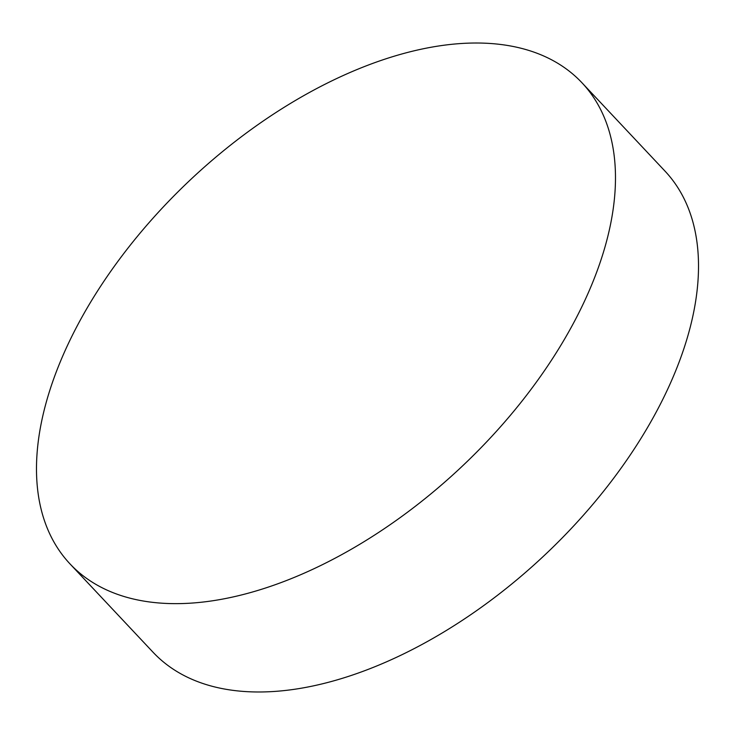 <?xml version="1.0" encoding="UTF-8"?>
<svg xmlns="http://www.w3.org/2000/svg" width="735" height="735" viewBox="0 0 735 735"><rect width="100%" height="100%" fill="white"/><g stroke="black" fill="none" stroke-linecap="round" stroke-linejoin="round"><path stroke-width="1.1" d="M592.144 283.738A351.275 197.439 -43.2 0 0 581.936 82.743A351.275 197.439 -43.2 0 0 439.796 45.818A351.275 197.439 -43.2 0 0 59.82 362.934A351.275 197.439 -43.2 0 0 70.036 563.929A351.275 197.439 -43.2 0 0 212.167 600.844A351.275 197.439 -43.2 0 0 592.144 283.738M70.036 563.929L153.064 652.257A351.275 197.439 -43.2 0 0 295.204 689.182A351.275 197.439 -43.2 0 0 675.18 372.066A351.275 197.439 -43.2 0 0 664.964 171.071L581.936 82.743"/></g></svg>
